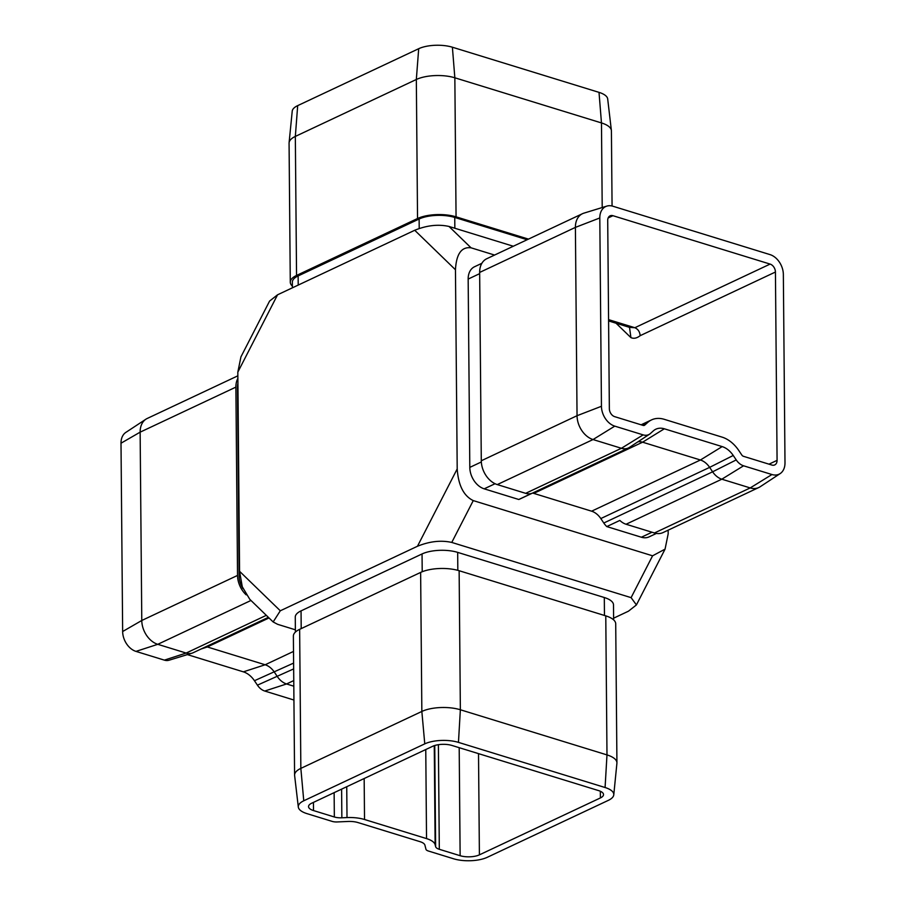 <?xml version="1.0" encoding="UTF-8"?>
<svg xmlns="http://www.w3.org/2000/svg" width="906" height="906" viewBox="0 0 906 906"><rect width="100%" height="100%" fill="white"/><g stroke="black" fill="none" stroke-linecap="round" stroke-linejoin="round"><path stroke-width="1.36" d="M600.395 797.937L479.399 854.856A13.681 5.221 -0.5 0 1 460.135 855.706L439.308 849.296A10.26 3.918 -0.5 0 1 435.627 846.668L435.129 844.709A23.93 9.139 179.5 0 0 426.533 838.594L364.529 819.5A23.93 9.139 179.5 0 0 347.009 817.574L341.856 817.801A10.26 3.918 -0.5 0 1 334.348 816.986L313.51 810.564A13.681 5.221 -0.5 0 1 308.538 806.589A13.681 5.221 -0.5 0 1 311.664 803.226L432.672 746.295A13.681 5.221 -0.5 0 1 451.924 745.445L598.549 790.587A13.681 5.221 -0.5 0 1 603.521 794.562A13.681 5.221 -0.5 0 1 600.395 797.937L600.338 791.255M775.434 272.026L777.076 460.361A6.84 4.858 -115.2 0 1 774.721 464.925A6.84 4.858 -115.2 0 1 771.867 465.05L743.475 456.318A3.137 2.231 -115.2 0 1 741.754 454.937L738.775 450.497A30.498 21.676 64.8 0 0 722.071 437.122L664.257 419.319A30.498 21.676 64.8 0 0 651.516 419.908A30.498 21.676 64.8 0 0 647.699 422.456L644.778 425.084A3.137 2.231 -115.2 0 1 644.381 425.344A3.137 2.231 -115.2 0 1 643.067 425.401L614.687 416.658A6.84 4.858 -115.2 0 1 609.353 408.719L607.711 220.396A6.84 4.858 -115.2 0 1 610.078 215.832A6.84 4.858 -115.2 0 1 612.932 215.696L770.111 264.088A6.84 4.858 -115.2 0 1 775.434 272.026L640.168 335.673C639.806 331.755 638.028 329.105 634.846 327.723L629.523 327.36L630.916 337.621C633.792 338.901 636.873 338.244 640.168 335.673M458.459 742.376L460.361 709.76A27.35 10.453 179.5 0 0 421.845 711.448L300.849 768.379A27.35 10.453 179.5 0 0 294.586 775.117A27.35 10.453 179.5 0 0 294.62 775.547L298.312 807.053A23.93 9.139 179.5 0 0 306.987 813.633L332.185 821.402A6.84 2.616 179.5 0 0 337.191 821.946L347.983 821.47A13.681 5.221 -0.5 0 1 357.995 822.569L420.01 841.663A13.681 5.221 -0.5 0 1 424.914 845.151L425.956 849.273A6.84 2.616 179.5 0 0 428.402 851.017L453.612 858.786A23.93 9.139 179.5 0 0 487.303 857.291L608.311 800.372A23.93 9.139 179.5 0 0 613.77 794.856A23.93 9.139 179.5 0 0 605.083 787.518L458.459 742.376A23.93 9.139 179.5 0 0 424.767 743.86L303.759 800.791A23.93 9.139 179.5 0 0 298.312 807.053M613.77 794.856L616.907 763.282A27.35 10.453 179.5 0 0 616.929 762.852A27.35 10.453 179.5 0 0 606.986 754.902L460.361 709.76L459.138 570.723A27.35 10.453 179.5 0 0 420.633 572.422L299.637 629.342A27.35 10.453 179.5 0 0 293.374 636.08L294.586 775.117M616.929 762.852L615.718 623.815A27.35 10.453 179.5 0 0 605.774 615.865L459.138 570.723M277.553 294.801L237.825 372.14L240.939 356.862L269.58 301.075L277.553 294.801L414.721 230.271C426.862 225.334 438.289 224.065 449.014 226.455L513.306 246.239M606.861 206.104L583.872 213.159A20.521 14.587 64.8 0 0 582.49 213.691A20.521 14.587 64.8 0 0 575.401 227.383L577.043 415.707A20.521 14.587 64.8 0 0 593.034 439.546L621.414 448.277A16.818 11.948 64.8 0 0 628.436 447.96A16.818 11.948 64.8 0 0 629.5 447.36L649.591 434.155A13.397 9.524 64.8 0 0 650.429 433.498L653.351 430.871A20.238 14.383 -115.2 0 1 654.608 429.897A20.238 14.383 -115.2 0 1 664.336 428.798L722.161 446.601A20.238 14.383 -115.2 0 1 733.237 455.469L736.227 459.92A13.397 9.524 64.8 0 0 743.566 465.797L771.946 474.529A17.101 12.152 64.8 0 0 780.157 473.6A17.101 12.152 64.8 0 0 784.992 462.796L783.35 274.473A17.101 12.152 64.8 0 0 770.021 254.609L612.852 206.217A17.101 12.152 64.8 0 0 606.861 206.104A17.101 12.152 64.8 0 0 599.806 217.961L601.448 406.284A17.101 12.152 64.8 0 0 614.766 426.137L643.147 434.88A13.397 9.524 64.8 0 0 649.591 434.155M582.49 213.691L486.737 258.742A20.521 14.587 64.8 0 0 479.648 272.434L481.29 460.758A20.521 14.587 64.8 0 0 497.269 484.585L525.661 493.328A16.818 11.948 64.8 0 0 531.845 493.34L518.787 499.489A16.818 11.948 -115.2 0 0 519.625 499.149L628.436 447.96M637.96 441.8A16.818 11.948 -115.2 0 1 642.603 442.196L700.417 459.999A16.818 11.948 -115.2 0 1 709.636 467.371L712.614 471.811A16.818 11.948 64.8 0 0 721.822 479.195L750.213 487.926A20.521 14.587 64.8 0 0 758.775 487.53A20.521 14.587 64.8 0 0 760.066 486.816L780.157 473.6M743.566 465.797L721.822 479.195L626.069 524.246A16.818 11.948 64.8 0 1 619.84 520.429L606.782 526.579A16.818 11.948 -115.2 0 1 603.792 523.011L600.814 518.56A16.818 11.948 64.8 0 0 591.607 511.188L533.781 493.385A16.818 11.948 64.8 0 0 532.535 493.079M626.069 524.246L654.449 532.977A20.521 14.587 64.8 0 0 663.022 532.581L758.775 487.53M280.305 610.78L273.148 621.958L249.807 599.33L242.287 586.794L239.569 571.301L280.305 610.78L417.473 546.25L457.202 468.912C458.345 485.39 463.702 495.956 473.26 500.599L652.58 555.808L665.061 549.138L668.175 533.861L668.141 530.18M237.825 372.14L239.569 571.301M481.856 263.306L474.551 266.738A18.46 13.126 64.8 0 0 468.164 279.071L469.806 467.394A18.46 13.126 64.8 0 0 484.2 488.832L518.787 499.489M606.782 526.579L641.38 537.224A18.46 13.126 64.8 0 0 649.081 536.873L656.397 533.43M494.574 255.05L471.052 247.814C461.528 246.579 456.33 253.895 455.458 269.75L457.202 468.912M613.611 618.186L628.447 611.199L636.42 604.925L631.097 597.643L451.766 542.434C441.052 540.044 429.625 541.324 417.473 546.25M457.824 570.35L457.677 552.377A25.3 9.672 179.5 0 0 422.049 553.951L301.052 610.87A25.3 9.672 179.5 0 0 295.265 617.099L295.39 632.094M457.677 552.377L604.302 597.518A25.3 9.672 179.5 0 1 613.498 604.88L613.622 619.863M273.148 621.958L277.666 624.336L295.367 629.795M187.349 654.608L243.363 671.844A20.238 14.383 -115.2 0 1 254.45 680.723L257.429 685.163A13.397 9.524 64.8 0 0 264.767 691.04L293.148 699.783A17.101 12.152 64.8 0 0 293.929 699.998M237.859 375.82L147.225 418.47A20.521 14.587 64.8 0 0 145.934 419.184L125.843 432.4A17.101 12.152 64.8 0 0 121.008 443.204L122.65 631.527A17.101 12.152 64.8 0 0 135.979 651.391L164.36 660.134A13.397 9.524 64.8 0 0 169.048 660.225L192.038 653.169A16.818 11.948 64.8 0 0 193.171 652.728L268.391 617.337M145.934 419.184A20.521 14.587 64.8 0 0 140.136 432.162L141.778 620.485A20.521 14.587 64.8 0 0 157.769 644.313L186.149 653.056A16.818 11.948 64.8 0 0 192.038 653.169M237.882 378.368A20.521 14.587 64.8 0 0 235.888 387.111L237.531 575.435A20.521 14.587 64.8 0 0 246.183 594.857M206.081 646.658A16.818 11.948 -115.2 0 1 207.338 646.963L265.152 664.766A16.818 11.948 -115.2 0 1 274.371 672.139L277.349 676.589A16.818 11.948 64.8 0 0 286.556 683.962L293.816 686.193M237.927 383.317A18.46 13.126 64.8 0 0 237.474 387.598L239.116 575.922A18.46 13.126 64.8 0 0 242.978 588.628M612.071 206.002L611.414 130.883A27.35 10.453 179.5 0 0 611.38 130.453L607.688 98.947A23.93 9.139 179.5 0 0 599.013 92.367L452.388 47.214A23.93 9.139 179.5 0 0 418.697 48.709L297.689 105.628A23.93 9.139 179.5 0 0 292.23 111.144L289.093 142.718A27.35 10.453 179.5 0 0 289.071 143.148L290.282 282.185A27.35 10.453 179.5 0 0 292.378 286.137M452.388 47.214L454.846 77.791A27.35 10.453 179.5 0 0 416.33 79.49L295.333 136.421A27.35 10.453 179.5 0 0 289.093 142.718M611.38 130.453A27.35 10.453 179.5 0 0 601.471 122.933L454.846 77.791L456.058 216.828A27.35 10.453 179.5 0 0 417.541 218.516L296.545 275.447A27.35 10.453 179.5 0 0 290.282 282.185M456.058 216.828L528.458 239.116M527.145 239.728L454.744 217.44A25.3 9.672 179.5 0 0 419.127 219.003L298.131 275.934A25.3 9.672 179.5 0 0 292.344 282.162L292.389 287.814M479.399 854.856L478.515 753.633M777.076 460.361L768.979 464.166M630.916 337.621L616.057 323.227M424.767 743.86L421.845 711.448L420.633 572.422M303.759 800.791L300.849 768.379L299.637 629.342M605.083 787.518L606.986 754.902L605.774 615.865M599.806 217.961L575.401 227.383L479.648 272.434M601.448 406.284L577.043 415.707L481.29 460.758M614.766 426.137L593.034 439.546L497.269 484.585M643.147 434.88L621.414 448.277L525.661 493.328M736.227 459.92L712.614 471.811L603.792 523.011M771.946 474.529L750.213 487.926L654.449 532.977M664.336 428.798L642.603 442.196L533.781 493.385M722.161 446.601L700.417 459.999L591.607 511.188M733.237 455.469L709.636 467.371L600.814 518.56M455.458 269.75L414.721 230.271M631.097 597.643L652.58 555.808M473.26 500.599L451.766 542.434M449.014 226.455L471.052 247.814M121.008 443.204L140.136 432.162L235.888 387.111M264.767 691.04L286.556 683.962L293.759 680.576M257.429 685.163L293.657 668.911M254.45 680.723L293.612 663.09M243.363 671.844L265.152 664.766L293.51 651.425M201.143 648.979L207.338 646.963L269.014 617.949M164.36 660.134L186.149 653.056L266.319 615.333M135.979 651.391L157.769 644.313L250.973 600.463M122.65 631.527L141.778 620.485L237.531 575.435M239.116 575.922L239.807 575.593M293.148 699.783L293.929 699.523M770.111 264.088L634.846 327.723L608.583 319.637M612.932 215.696L608.153 217.95M644.778 425.084L643.928 425.48M647.699 422.456L642.071 425.095M495.061 483.725L484.2 488.832M652.003 532.23L641.38 537.224M481.324 461.969L469.806 467.394M479.648 273.657L468.164 279.071M418.697 48.709L416.33 79.49L417.541 218.516M599.013 92.367L601.471 122.933L602.207 207.531M297.689 105.628L295.333 136.421L296.545 275.447M298.131 275.934L298.21 285.084M419.127 219.003L419.206 228.459M454.744 217.44L454.846 228.244M313.51 810.564L313.442 802.388M334.348 816.986L334.133 792.659M341.856 817.801L341.607 789.137M347.009 817.574L346.738 786.725M364.529 819.5L364.167 778.526M426.533 838.594L425.763 749.545M435.129 844.709L434.268 745.661M435.627 846.668L434.744 745.513M439.308 849.296L438.391 744.687M460.135 855.706L459.195 747.688M604.461 615.457L604.302 597.518M301.2 628.605L301.052 610.87M422.207 571.743L422.049 553.951M651.516 419.908L641.108 424.801M608.594 320.928L629.976 327.508M665.061 549.138L636.42 604.925"/></g></svg>

